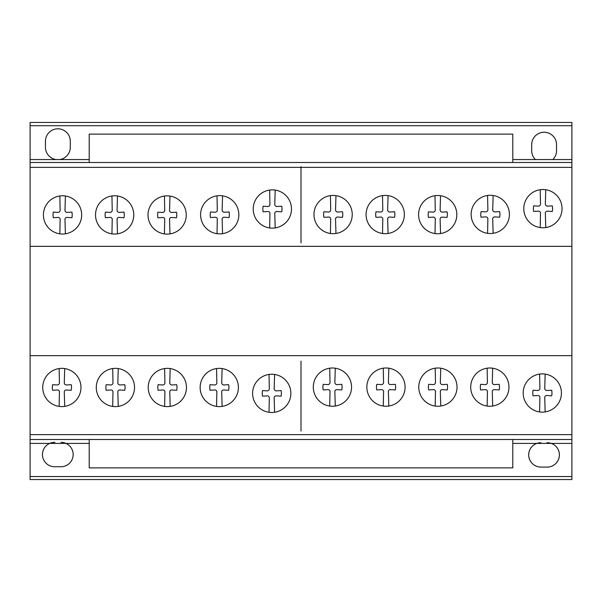 <?xml version="1.0" encoding="UTF-8"?>
<svg xmlns="http://www.w3.org/2000/svg" width="602" height="602" viewBox="0 0 602 602"><rect width="100%" height="100%" fill="white"/><g stroke="black" fill="none" stroke-linecap="round" stroke-linejoin="round"><path stroke-width="0.9" d="M512.791 439.505L512.791 467.874L89.209 467.874L89.209 439.505M512.791 162.495L512.791 134.126L89.209 134.126L89.209 162.495M65.392 233.817A19.121 19.121 0 0 1 50.071 200.413A19.121 19.121 0 0 1 80.472 221.559A19.121 19.121 0 0 1 65.392 233.817L64.978 219.662A1.956 1.956 0 0 1 67.198 217.42L71.916 217.713A13.869 13.869 0 0 0 71.916 212.122L67.198 212.393A2.122 2.122 0 0 1 64.978 210.196L65.392 195.996A19.121 19.121 0 0 0 59.846 195.974L60.125 210.166A2.137 2.137 0 0 1 57.897 212.393L53.322 212.122A13.869 13.869 0 0 0 53.322 217.713L57.897 217.42A1.964 1.964 0 0 1 60.125 219.662L59.846 233.839M169.975 233.892A19.121 19.121 0 0 1 154.654 200.489A19.121 19.121 0 0 1 185.055 221.634A19.121 19.121 0 0 1 169.975 233.892L169.561 219.738A1.956 1.956 0 0 1 171.781 217.495L176.499 217.789A13.869 13.869 0 0 0 176.499 212.197L171.781 212.468A2.122 2.122 0 0 1 169.561 210.271L169.975 196.071A19.121 19.121 0 0 0 164.429 196.049L164.707 210.241A2.137 2.137 0 0 1 162.48 212.468L157.905 212.197A13.869 13.869 0 0 0 157.905 217.789L162.48 217.495A1.964 1.964 0 0 1 164.707 219.738L164.429 233.915M275.189 227.917A19.121 19.121 0 0 1 259.868 194.514A19.121 19.121 0 0 1 290.277 215.659A19.121 19.121 0 0 1 275.189 227.917L274.783 213.763A1.956 1.956 0 0 1 277.003 211.528L281.713 211.814A13.869 13.869 0 0 0 281.713 206.223L277.003 206.501A2.122 2.122 0 0 1 274.783 204.304L275.189 190.097A19.121 19.121 0 0 0 269.651 190.074L269.922 204.274A2.137 2.137 0 0 1 267.694 206.501L263.127 206.23A13.869 13.869 0 0 0 263.127 211.814L267.694 211.528A1.964 1.964 0 0 1 269.922 213.763L269.651 227.94M388.057 233.463A19.121 19.121 0 0 1 372.736 200.052A19.121 19.121 0 0 1 403.144 221.205A19.121 19.121 0 0 1 388.057 233.463L387.65 219.309A1.956 1.956 0 0 1 389.863 217.066L394.581 217.352A13.869 13.869 0 0 0 394.581 211.769L389.863 212.039A2.122 2.122 0 0 1 387.643 209.842L388.057 195.642A19.121 19.121 0 0 0 382.518 195.62L382.789 209.812A2.137 2.137 0 0 1 380.562 212.039L375.987 211.769A13.869 13.869 0 0 0 375.987 217.352L380.562 217.066A1.964 1.964 0 0 1 382.789 219.309L382.518 233.478M493.128 233.305A19.121 19.121 0 0 1 477.807 199.902A19.121 19.121 0 0 1 508.208 221.047A19.121 19.121 0 0 1 493.128 233.305L492.714 219.151A1.956 1.956 0 0 1 494.934 216.916L499.652 217.202A13.869 13.869 0 0 0 499.652 211.611L494.934 211.889A2.122 2.122 0 0 1 492.714 209.692L493.128 195.484A19.121 19.121 0 0 0 487.582 195.462L487.861 209.662A2.137 2.137 0 0 1 485.633 211.889L481.058 211.611A13.869 13.869 0 0 0 481.058 217.202L485.633 216.916A1.964 1.964 0 0 1 487.861 219.151L487.582 233.328M64.7 406.388A19.121 19.121 0 0 1 49.379 372.984A19.121 19.121 0 0 1 79.78 394.129A19.121 19.121 0 0 1 64.7 406.388L64.286 392.233A1.956 1.956 0 0 1 66.506 389.991L71.224 390.284A13.869 13.869 0 0 0 71.224 384.693L66.506 384.964A2.122 2.122 0 0 1 64.286 382.767L64.7 368.567A19.121 19.121 0 0 0 59.154 368.544L59.432 382.737A2.137 2.137 0 0 1 57.205 384.964L52.63 384.693A13.869 13.869 0 0 0 52.63 390.284L57.205 389.991A1.964 1.964 0 0 1 59.432 392.233L59.154 406.41M170.178 406.388A19.121 19.121 0 0 1 154.857 372.984A19.121 19.121 0 0 1 185.258 394.129A19.121 19.121 0 0 1 170.178 406.388L169.764 392.233A1.956 1.956 0 0 1 171.984 389.991L176.702 390.284A13.869 13.869 0 0 0 176.702 384.693L171.984 384.964A2.122 2.122 0 0 1 169.764 382.767L170.178 368.567A19.121 19.121 0 0 0 164.632 368.544L164.91 382.737A2.137 2.137 0 0 1 162.683 384.964L158.108 384.693A13.869 13.869 0 0 0 158.108 390.284L162.683 389.991A1.964 1.964 0 0 1 164.91 392.233L164.632 406.41M274.587 412.272A19.121 19.121 0 0 1 259.266 378.869A19.121 19.121 0 0 1 289.667 400.021A19.121 19.121 0 0 1 274.587 412.272L274.173 398.118A1.956 1.956 0 0 1 276.393 395.883L281.111 396.169A13.869 13.869 0 0 0 281.111 390.585L276.393 390.856A2.122 2.122 0 0 1 274.173 388.659L274.587 374.452A19.121 19.121 0 0 0 269.041 374.436L269.32 388.629A2.137 2.137 0 0 1 267.092 390.856L262.517 390.585A13.869 13.869 0 0 0 262.517 396.169L267.092 395.883A1.964 1.964 0 0 1 269.32 398.118L269.041 412.295M388.817 406.034A19.121 19.121 0 0 1 373.496 372.63A19.121 19.121 0 0 1 403.897 393.776A19.121 19.121 0 0 1 388.817 406.034L388.403 391.879A1.956 1.956 0 0 1 390.623 389.637L395.341 389.923A13.869 13.869 0 0 0 395.341 384.339L390.623 384.61A2.122 2.122 0 0 1 388.403 382.413L388.817 368.213A19.121 19.121 0 0 0 383.271 368.191L383.549 382.383A2.137 2.137 0 0 1 381.322 384.61L376.747 384.339A13.869 13.869 0 0 0 376.747 389.923L381.322 389.637A1.964 1.964 0 0 1 383.549 391.879L383.271 406.057M492.684 406.034A19.121 19.121 0 0 1 477.363 372.63A19.121 19.121 0 0 1 507.764 393.776A19.121 19.121 0 0 1 492.684 406.034L492.27 391.879A1.956 1.956 0 0 1 494.49 389.637L499.208 389.923A13.869 13.869 0 0 0 499.208 384.339L494.49 384.61A2.122 2.122 0 0 1 492.27 382.413L492.684 368.213A19.121 19.121 0 0 0 487.138 368.191L487.417 382.383A2.137 2.137 0 0 1 485.189 384.61L480.614 384.339A13.869 13.869 0 0 0 480.614 389.923L485.189 389.637A1.964 1.964 0 0 1 487.417 391.879L487.138 406.057M556.805 380.532A19.121 19.121 0 0 1 545.156 411.918A19.121 19.121 0 0 1 529.835 378.515A19.121 19.121 0 0 1 560.236 399.66A19.121 19.121 0 0 1 545.156 411.918L544.742 397.764A1.956 1.956 0 0 1 546.962 395.522L551.68 395.815A13.869 13.869 0 0 0 551.68 390.224L546.962 390.495A2.122 2.122 0 0 1 544.742 388.298L545.156 374.098A19.121 19.121 0 0 0 539.61 374.075L539.889 388.267A2.137 2.137 0 0 1 537.661 390.495L533.086 390.224A13.869 13.869 0 0 0 533.086 395.815L537.661 395.522A1.964 1.964 0 0 1 539.889 397.764L539.61 411.941M440.747 406.034A19.121 19.121 0 0 1 425.426 372.63A19.121 19.121 0 0 1 455.827 393.776A19.121 19.121 0 0 1 440.747 406.034L440.333 391.879A1.956 1.956 0 0 1 442.553 389.637L447.271 389.923A13.869 13.869 0 0 0 447.271 384.339L442.553 384.61A2.122 2.122 0 0 1 440.333 382.413L440.747 368.213A19.121 19.121 0 0 0 435.201 368.191L435.479 382.383A2.137 2.137 0 0 1 433.252 384.61L428.677 384.339A13.869 13.869 0 0 0 428.677 389.923L433.252 389.637A1.964 1.964 0 0 1 435.479 391.879L435.201 406.057M335.269 406.034A19.121 19.121 0 0 1 319.948 372.63A19.121 19.121 0 0 1 350.349 393.776A19.121 19.121 0 0 1 335.269 406.034L334.855 391.879A1.956 1.956 0 0 1 337.075 389.637L341.793 389.923A13.869 13.869 0 0 0 341.793 384.339L337.075 384.61A2.122 2.122 0 0 1 334.855 382.413L335.269 368.213A19.121 19.121 0 0 0 329.723 368.191L330.001 382.383A2.137 2.137 0 0 1 327.774 384.61L323.199 384.339A13.869 13.869 0 0 0 323.199 389.923L327.774 389.637A1.964 1.964 0 0 1 330.001 391.879L329.723 406.057M222.115 406.388A19.121 19.121 0 0 1 206.795 372.984A19.121 19.121 0 0 1 237.196 394.129A19.121 19.121 0 0 1 222.115 406.388L221.702 392.233A1.956 1.956 0 0 1 223.921 389.991L228.64 390.284A13.869 13.869 0 0 0 228.64 384.693L223.921 384.964A2.122 2.122 0 0 1 221.702 382.767L222.115 368.567A19.121 19.121 0 0 0 216.57 368.544L216.848 382.737A2.137 2.137 0 0 1 214.621 384.964L210.045 384.693A13.869 13.869 0 0 0 210.045 390.284L214.621 389.991A1.964 1.964 0 0 1 216.848 392.233L216.57 406.41M118.248 406.388A19.121 19.121 0 0 1 102.927 372.984A19.121 19.121 0 0 1 133.328 394.129A19.121 19.121 0 0 1 118.248 406.388L117.834 392.233A1.956 1.956 0 0 1 120.054 389.991L124.772 390.284A13.869 13.869 0 0 0 124.772 384.693L120.054 384.964A2.122 2.122 0 0 1 117.834 382.767L118.248 368.567A19.121 19.121 0 0 0 112.702 368.544L112.973 382.737A2.137 2.137 0 0 1 110.753 384.964L106.178 384.693A13.869 13.869 0 0 0 106.178 390.284L110.753 389.991A1.964 1.964 0 0 1 112.973 392.233L112.702 406.41M545.758 227.564A19.121 19.121 0 0 1 530.437 194.16A19.121 19.121 0 0 1 560.846 215.305A19.121 19.121 0 0 1 545.758 227.564L545.352 213.409A1.956 1.956 0 0 1 547.572 211.167L552.282 211.46A13.869 13.869 0 0 0 552.282 205.869L547.572 206.14A2.122 2.122 0 0 1 545.352 203.943L545.758 189.743A19.121 19.121 0 0 0 540.22 189.72L540.491 203.912A2.137 2.137 0 0 1 538.263 206.14L533.696 205.869A13.869 13.869 0 0 0 533.696 211.46L538.263 211.167A1.964 1.964 0 0 1 540.491 213.409L540.22 227.586M452.192 202.152A19.121 19.121 0 0 1 440.544 233.538A19.121 19.121 0 0 1 425.223 200.135A19.121 19.121 0 0 1 455.624 221.28A19.121 19.121 0 0 1 440.544 233.538L440.13 219.384A1.956 1.956 0 0 1 442.35 217.141L447.068 217.427A13.869 13.869 0 0 0 447.068 211.844L442.35 212.115A2.122 2.122 0 0 1 440.13 209.917L440.544 195.718A19.121 19.121 0 0 0 434.998 195.695L435.276 209.887A2.137 2.137 0 0 1 433.049 212.115L428.473 211.844A13.869 13.869 0 0 0 428.473 217.427L433.049 217.141A1.964 1.964 0 0 1 435.276 219.384L434.998 233.561M335.961 233.463A19.121 19.121 0 0 1 320.64 200.052A19.121 19.121 0 0 1 351.041 221.205A19.121 19.121 0 0 1 335.961 233.463L335.547 219.309A1.956 1.956 0 0 1 337.767 217.066L342.485 217.352A13.869 13.869 0 0 0 342.485 211.769L337.767 212.039A2.122 2.122 0 0 1 335.547 209.842L335.961 195.642A19.121 19.121 0 0 0 330.415 195.62L330.694 209.812A2.137 2.137 0 0 1 328.466 212.039L323.891 211.769A13.869 13.869 0 0 0 323.891 217.352L328.466 217.066A1.964 1.964 0 0 1 330.694 219.309L330.415 233.478M222.559 233.666A19.121 19.121 0 0 1 207.238 200.263A19.121 19.121 0 0 1 237.639 221.408A19.121 19.121 0 0 1 222.559 233.666L222.146 219.512A1.956 1.956 0 0 1 224.365 217.269L229.084 217.555A13.869 13.869 0 0 0 229.084 211.972L224.365 212.243A2.122 2.122 0 0 1 222.146 210.045L222.559 195.846A19.121 19.121 0 0 0 217.013 195.823L217.292 210.015A2.137 2.137 0 0 1 215.064 212.243L210.489 211.972A13.869 13.869 0 0 0 210.489 217.555L215.064 217.269A1.964 1.964 0 0 1 217.292 219.512L217.013 233.689M117.488 233.817A19.121 19.121 0 0 1 102.167 200.413A19.121 19.121 0 0 1 132.575 221.559A19.121 19.121 0 0 1 117.488 233.817L117.081 219.662A1.956 1.956 0 0 1 119.294 217.42L124.012 217.713A13.869 13.869 0 0 0 124.012 212.122L119.294 212.393A2.122 2.122 0 0 1 117.074 210.196L117.488 195.996A19.121 19.121 0 0 0 111.942 195.974L112.22 210.166A2.137 2.137 0 0 1 109.993 212.393L105.418 212.122A13.869 13.869 0 0 0 105.418 217.713L109.993 217.42A1.964 1.964 0 0 1 112.22 219.662L111.942 233.839M571.9 434.629L571.9 122.454L30.1 122.454L30.1 479.546L571.9 479.546L571.9 434.629L30.1 434.629M571.9 479.546L30.1 479.546M535.396 159.56L552.839 159.56L535.396 159.56A12.416 12.416 0 0 1 531.701 150.778L531.701 144.6A12.416 12.416 0 0 1 544.118 132.244A12.416 12.416 0 0 1 556.534 144.6L556.534 150.778A12.416 12.416 0 0 1 552.839 159.56A12.416 12.416 0 0 0 556.534 150.778L556.534 144.6A12.416 12.416 0 0 0 544.118 132.244A12.416 12.416 0 0 0 531.701 144.6L531.701 150.778A12.416 12.416 0 0 0 535.396 159.56L512.791 159.56M571.9 159.56L552.839 159.56M571.9 125.713L30.1 125.713M89.209 159.56L30.1 159.56M571.9 443.411L551.297 443.411A12.198 12.198 0 0 1 546.992 467.092L540.777 467.092A12.198 12.198 0 0 1 536.803 443.411L512.791 443.411M551.297 443.411L536.803 443.411M89.209 443.411L65.949 443.411A12.198 12.198 0 0 1 61.073 466.738L54.865 466.738A12.198 12.198 0 0 1 49.657 443.411L30.1 443.411M571.9 476.536L30.1 476.536M65.949 443.411L49.657 443.411M571.9 246.346L30.1 246.346M571.9 355.654L30.1 355.654M571.9 180.216L571.9 167.371L30.1 167.371L30.1 180.216M571.9 439.505L30.1 439.505M571.9 162.495L30.1 162.495M59.741 159.56A12.416 12.416 0 0 0 70.291 147.339L70.291 141.161A12.416 12.416 0 0 0 57.875 128.805A12.416 12.416 0 0 0 45.459 141.161L45.459 147.347A12.416 12.416 0 0 0 56.009 159.56M540.777 442.703A12.198 12.198 0 0 0 528.691 454.901A12.198 12.198 0 0 0 540.777 467.092L546.992 467.092A12.198 12.198 0 0 0 559.401 454.901A12.198 12.198 0 0 0 546.992 442.703M54.865 442.342A12.198 12.198 0 0 0 42.449 454.54A12.198 12.198 0 0 0 54.865 466.738L61.073 466.738A12.198 12.198 0 0 0 73.166 454.54A12.198 12.198 0 0 0 61.073 442.342M301 242.854L301 166.656M301 431.055L301 361.14M571.9 122.454L30.1 122.454"/></g></svg>

